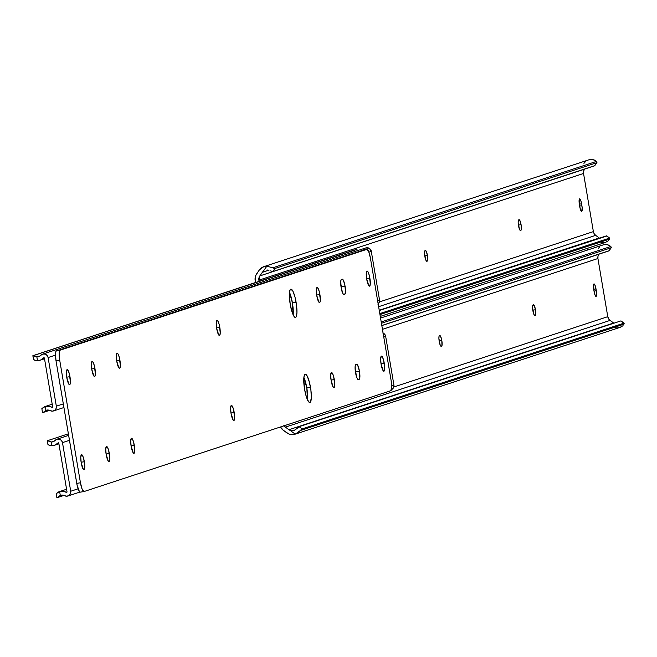 <?xml version="1.0" encoding="UTF-8"?>
<svg xmlns="http://www.w3.org/2000/svg" width="657" height="657" viewBox="0 0 657 657"><rect width="100%" height="100%" fill="white"/><g stroke="black" fill="none" stroke-linecap="round" stroke-linejoin="round"><path stroke-width="0.99" d="M427.436 255.466L424.759 255.902L427.436 255.466L427.576 260.591L426.598 261.231L425.785 259.967L424.512 253.315L424.685 251.204L425.432 250.531A5.379 1.15 -99.2 0 1 425.465 250.522A5.379 1.15 -99.2 0 1 427.436 255.466A5.379 1.15 -99.2 0 1 427.222 261.133L426.828 261.264A5.379 1.15 -99.2 0 1 426.795 261.272A5.379 1.15 -99.2 0 1 424.816 256.238A5.379 1.15 -99.2 0 1 425.038 250.662L426.196 251.22L427.436 255.466M521.083 224.686L518.414 225.121L521.083 224.686L521.231 229.81L520.254 230.451L519.441 229.186L518.168 222.534L518.332 220.423L519.087 219.75A5.379 1.15 -99.2 0 1 519.12 219.742A5.379 1.15 -99.2 0 1 521.083 224.686A5.379 1.15 -99.2 0 1 520.878 230.352L520.484 230.484A5.379 1.15 -99.2 0 1 520.443 230.492A5.379 1.15 -99.2 0 1 518.463 225.45A5.379 1.15 -99.2 0 1 518.693 219.881L519.851 220.44L521.083 224.686M255.491 282.535L255.195 280.769L255.491 282.535M594.766 165.663L272.877 271.546L275.037 268.458L272.877 271.546L594.593 165.81L596.753 162.722L275.037 268.458A7.17 1.257 -145.1 0 1 272.786 267.81L275.037 268.458L596.753 162.722L596.375 161.45L272.786 267.81L266.824 266.167L263.219 271.341A5.691 5.552 71.8 0 0 262.332 272.327L268.787 270.199L262.332 272.327L259.827 275.915L584.492 169.202A5.741 5.601 -108.2 0 0 583.547 173.464L593.378 231.617A5.741 5.601 -108.2 0 0 595.677 235.354L594.166 233.72L593.378 231.617L379.393 301.949L593.378 231.617L583.547 173.464L258.883 280.169L259.08 281.36L259.285 276.876L262.332 272.327A5.691 5.552 71.8 0 1 263.219 271.341L266.824 266.167L262.57 267.185L259.269 270.084L255.86 275.283L255.195 280.769A9.568 9.338 71.8 0 1 256.764 273.665L259.269 270.084A9.518 9.288 71.8 0 1 266.824 266.167L272.786 267.81L596.375 161.45L594.495 160.078L591.489 159.462A9.518 9.288 -108.2 0 0 588.573 159.914L263.909 266.627M579.384 204.532L579.392 199.038L580.082 199.128L580.911 200.919L582.168 207.743L581.7 211.357L580.386 209.304L579.384 204.532A5.379 1.15 -99.2 0 1 579.63 198.857A5.379 1.15 -99.2 0 1 581.593 203.801L579.326 204.171L581.593 203.801L581.913 205.69A5.379 1.15 -99.2 0 1 581.667 211.365A5.379 1.15 -99.2 0 1 579.696 206.413L579.384 204.532M595.677 235.354L378.637 306.696L595.677 235.354L599.233 237.965A5.691 5.552 -108.2 0 0 599.504 238.146A5.691 5.552 71.8 0 1 599.233 237.965L595.677 235.354M379.237 310.268L599.233 237.965L379.237 310.268M380.28 316.411L605.409 242.408A9.518 9.288 -108.2 0 0 605.516 242.376L608.16 240.889L609.515 239.132L379.968 314.58L609.515 239.132L609.507 238.113L379.803 313.611L609.507 238.113L606.444 235.871L379.286 310.531L606.707 236.044M272.877 271.546L270.627 270.898A7.17 1.257 34.9 0 0 272.877 271.546M269 270.257L267.013 269.961L269 270.257M584.492 169.202L259.827 275.915A5.741 5.601 71.8 0 0 258.883 280.169L583.547 173.464L583.597 171.231L584.492 169.202M601.155 242.753L605.516 242.376L608.16 240.889L609.515 239.132A7.17 0.92 -53.7 0 0 609.696 238.113L606.641 235.871A7.17 0.92 126.3 0 0 606.444 235.871L609.507 238.113A7.17 0.92 -53.7 0 1 609.696 238.113M596.893 162.624A7.17 1.257 -145.1 0 1 596.753 162.722L594.593 165.81A7.17 1.257 34.9 0 0 594.741 165.712L596.893 162.624A7.17 1.257 -145.1 0 0 596.375 161.45L593.082 159.626L589.296 159.708M585.412 161.721L583.933 163.371M579.638 206.06L581.913 205.69L579.638 206.06M441.816 340.523L439.147 340.958L441.816 340.523L441.964 345.648L440.987 346.288L440.174 345.024L438.901 338.371L439.065 336.261L439.82 335.587A5.379 1.15 -99.2 0 1 439.853 335.579A5.379 1.15 -99.2 0 1 441.816 340.523A5.379 1.15 -99.2 0 1 441.611 346.19L441.217 346.321A5.379 1.15 -99.2 0 1 441.176 346.329A5.379 1.15 -99.2 0 1 439.196 341.295A5.379 1.15 -99.2 0 1 439.426 335.719L440.584 336.277L441.816 340.523M535.471 309.743L532.802 310.178L535.471 309.743L535.619 314.867L534.634 315.508L533.829 314.243L532.556 307.591L532.72 305.48L533.468 304.807A5.379 1.15 -99.2 0 1 533.509 304.799A5.379 1.15 -99.2 0 1 535.471 309.743A5.379 1.15 -99.2 0 1 535.266 315.409L534.872 315.541A5.379 1.15 -99.2 0 1 534.831 315.549A5.379 1.15 -99.2 0 1 532.852 310.506A5.379 1.15 -99.2 0 1 533.073 304.938L534.24 305.497L535.471 309.743M294.016 430.516L297.251 428.298L294.155 430.475L290.115 430.384L295.239 434.146L300.306 430.54L623.904 324.188L300.306 430.54A7.17 0.92 -53.7 0 1 302.179 428.906L623.887 323.17L302.179 428.906L299.116 426.664L620.832 320.928L299.116 426.664A7.17 0.92 126.3 0 0 297.251 428.298L299.116 426.664L302.179 428.906L298.138 432.569L295.239 434.146A9.518 9.288 71.8 0 1 286.797 432.815L283.241 430.212A9.568 9.338 71.8 0 1 280.44 426.984L283.241 430.212L288.735 433.916L290.87 434.523L295.239 434.146L290.115 430.384A5.691 5.552 71.8 0 1 288.957 429.727L613.622 323.022L609.228 319.672L607.766 316.674L393.781 387.006L607.766 316.674L597.927 258.521L382.464 329.338L597.927 258.521L597.985 256.287L598.872 254.259A5.741 5.601 -108.2 0 0 597.927 258.521L607.766 316.674A5.741 5.601 -108.2 0 0 610.066 320.411L285.401 427.124L283.89 425.481M593.764 289.589L593.78 284.095L594.47 284.185L595.291 285.976L596.556 292.8L596.088 296.414L594.774 294.361L593.764 289.589A5.379 1.15 -99.2 0 1 594.018 283.914A5.379 1.15 -99.2 0 1 595.981 288.858L593.706 289.228L595.981 288.858L596.301 290.747A5.379 1.15 -99.2 0 1 596.047 296.422A5.379 1.15 -99.2 0 1 594.084 291.47L593.764 289.589M294.155 430.475L290.115 430.384A5.691 5.552 71.8 0 1 288.957 429.727L613.622 323.022L610.066 320.411L285.401 427.124L288.957 429.727L285.401 427.124A5.741 5.601 71.8 0 1 284.087 425.785M620.832 320.928L621.087 321.101A7.17 0.92 126.3 0 0 621.029 320.928A7.17 0.92 126.3 0 0 620.832 320.928L623.887 323.17L620.832 320.928M623.904 324.188L623.887 323.17A7.17 0.92 -53.7 0 1 624.084 323.17A7.17 0.92 -53.7 0 1 623.904 324.188L623.403 325.034L623.904 324.188M622.54 325.946L621.35 326.784L622.54 325.946M615.535 327.81L617.744 327.884L621.35 326.784L619.904 327.432A9.518 9.288 -108.2 0 1 619.797 327.465L295.133 434.178M609.146 250.719L381.824 325.527L608.982 250.867L611.141 247.779L381.438 323.277L611.141 247.779L610.764 246.506L381.216 321.955L610.764 246.506L608.883 245.135L605.877 244.519A9.518 9.288 -108.2 0 0 602.962 244.971L380.559 318.07M381.832 325.593L598.872 254.259L381.832 325.593M611.281 247.681A7.17 1.257 -145.1 0 1 611.141 247.779L608.982 250.867A7.17 1.257 34.9 0 0 609.121 250.769L611.281 247.681A7.17 1.257 -145.1 0 0 610.764 246.506L607.47 244.683L603.684 244.765M599.8 246.777L598.322 248.428M594.027 291.117L596.301 290.747L594.027 291.117M587.235 248.387L587.522 250.046L587.235 248.387M289.499 292.365A14.347 3.071 -99.2 0 1 293.129 314.826A14.347 3.071 80.8 0 0 292.422 302.926L293.096 315.105L292.422 302.926L296.11 302.327A14.347 3.071 -99.2 0 1 295.453 317.462A14.347 3.071 -99.2 0 1 290.213 304.265L289.384 293.983L289.819 290.608L290.772 289.162L292.808 291.002L294.968 296.989L296.521 305.103L296.939 312.609L296.077 316.97L295.551 317.438L294.237 316.731L292.037 311.96L290.213 304.265A14.347 3.071 -99.2 0 1 290.87 289.137A14.347 3.071 -99.2 0 1 296.11 302.327L292.422 302.926A14.347 3.071 80.8 0 0 289.499 292.365L292.422 302.926L289.499 292.365M52.642 406.79L44.413 358.155L52.642 406.79A0.476 0.468 71.8 0 1 51.969 407.283L48.667 406.256L45.251 406.502A9.518 9.288 71.8 0 1 51.969 407.283L52.642 406.79M378.161 303.887A4.303 4.205 -108.2 0 0 379.516 299.962L377.603 300.594L379.516 299.962L371.295 251.335L368.897 252.124L371.295 251.335A4.303 4.205 -108.2 0 0 365.801 247.919L42.606 354.139A4.303 4.205 71.8 0 1 48.101 357.556L55.467 355.141L48.101 357.556L56.33 406.19L63.31 403.899L56.33 406.19A4.303 4.205 71.8 0 1 50.269 410.658L52.527 411.142L54.679 410.354L56.091 408.514L56.33 406.19L48.101 357.556L47.107 355.429L45.169 354.139L42.877 354.066L40.898 355.232A4.303 4.205 71.8 0 1 42.606 354.139M44.372 406.79L41.867 408.572L42.442 412.465L49.595 410.354L43.354 412.407L45.891 410.305A5.691 5.552 71.8 0 1 50.269 410.658L48.109 410.025L45.891 410.305L45.251 406.502L45.891 410.305L43.354 412.407L42.442 412.465L41.867 408.572L45.251 406.502M43.617 357.893A0.476 0.468 71.8 0 1 44.413 358.155L43.617 357.893A9.518 9.288 71.8 0 1 37.506 360.75L34.993 360.447L33.573 359.322L34.993 360.447L37.506 360.75L40.833 359.913L43.617 357.893M32.957 355.683L354.18 250.103L32.957 355.749L354.18 250.103L356.447 249.611L358.188 250.416L356.447 249.611L32.957 355.683M35.092 356.579L33.753 355.675L36.866 356.948L37.506 360.75L36.866 356.948L35.092 356.579M40.898 355.232A5.691 5.552 71.8 0 1 36.866 356.948L39.059 356.513L40.898 355.232M377.874 304.125L379.278 302.294L379.516 299.962L371.295 251.335L369.415 248.42L365.768 247.927M364.996 248.28L364.085 249.003M41.867 408.572L42.442 412.465M32.85 355.733L33.597 359.658M32.965 355.749L33.573 359.322M303.887 377.422A14.347 3.071 -99.2 0 1 307.517 399.883A14.347 3.071 80.8 0 0 306.811 387.983L307.484 400.162L306.811 387.983L310.498 387.384A14.347 3.071 -99.2 0 1 309.833 402.519A14.347 3.071 -99.2 0 1 304.593 389.322L303.772 379.04L304.207 375.664L305.152 374.219L307.197 376.059L309.357 382.046L310.909 390.159L311.319 397.666L310.465 402.027L309.94 402.495L308.626 401.788L306.425 397.017L304.593 389.322A14.347 3.071 -99.2 0 1 305.259 374.194A14.347 3.071 -99.2 0 1 310.498 387.384L306.811 387.983A14.347 3.071 80.8 0 0 303.887 377.422L306.811 387.983L303.887 377.422M67.022 491.847L58.801 443.212L67.022 491.847A0.476 0.468 71.8 0 1 66.357 492.339L63.056 491.313L59.639 491.559A9.518 9.288 71.8 0 1 66.357 492.339L67.022 491.847M391.432 389.658A4.303 4.205 -108.2 0 0 393.904 385.018L391.687 385.749L393.904 385.018L385.675 336.392L383.762 337.016L385.675 336.392A4.303 4.205 -108.2 0 0 383.097 333.099M62.489 442.613L69.47 440.321L62.489 442.613L70.718 491.247L78.076 488.824L70.718 491.247A4.303 4.205 71.8 0 1 64.657 495.715L66.915 496.199L69.067 495.411L70.471 493.571L70.718 491.247L62.489 442.613L61.495 440.486L59.557 439.196L57.258 439.122L55.287 440.289A4.303 4.205 71.8 0 1 62.489 442.613M58.76 491.847L56.256 493.629L56.831 497.521L63.984 495.411L57.742 497.464L60.28 495.362A5.691 5.552 71.8 0 1 64.657 495.715L62.497 495.082L60.28 495.362L59.639 491.559L60.28 495.362L57.742 497.464L56.831 497.521L56.256 493.629L59.639 491.559M57.997 442.949A0.476 0.468 71.8 0 1 58.801 443.212L57.997 442.949A9.518 9.288 71.8 0 1 51.895 445.807L49.382 445.503L47.953 444.378L49.382 445.503L51.895 445.807L55.221 444.97L57.997 442.949M47.337 440.74L68.369 433.825L47.337 440.74M49.472 441.635L48.142 440.732L51.254 442.005L51.895 445.807L51.254 442.005L49.472 441.635M55.287 440.289A5.691 5.552 71.8 0 1 51.254 442.005L53.447 441.57L55.287 440.289M391.235 389.732L393.666 387.351L393.904 385.018L385.675 336.392L384.682 334.265L382.752 332.968M56.256 493.629L56.831 497.521M47.238 440.79L47.986 444.715M47.353 440.806L47.953 444.378M356.193 375.648A7.654 1.634 80.8 0 0 355.774 371.887L359.461 371.287A7.654 1.634 -99.2 0 1 359.165 379.344L358.377 379.606A7.654 1.634 -99.2 0 1 358.32 379.623A7.654 1.634 -99.2 0 1 355.503 372.453A7.654 1.634 -99.2 0 1 355.823 364.528L356.948 364.315L357.704 365.251L359.461 371.287L359.822 377.791L359.445 379.105L358.377 379.606L356.891 377.767L355.306 371.106L355.166 366.089L355.544 364.775L356.611 364.265A7.654 1.634 -99.2 0 1 356.669 364.257A7.654 1.634 -99.2 0 1 359.461 371.287L355.774 371.887A7.654 1.634 80.8 0 0 355.108 368.823L356.217 376.165M219.808 327.408A7.654 1.634 -99.2 0 1 219.463 335.472A7.654 1.634 -99.2 0 1 216.662 328.443L216.227 322.957L216.966 320.386L218.05 321.363L219.2 324.558L220.251 332.885L219.791 335.218L218.814 335.086L216.662 328.443A7.654 1.634 -99.2 0 1 217.015 320.37A7.654 1.634 -99.2 0 1 219.808 327.408L216.58 327.925L219.808 327.408M369.85 278.092A7.654 1.634 -99.2 0 1 369.497 286.156A7.654 1.634 -99.2 0 1 366.705 279.126L366.261 273.64L367 271.07L368.092 272.047L369.242 275.242L370.293 283.569L369.834 285.902L368.856 285.77L366.705 279.126A7.654 1.634 -99.2 0 1 367.058 271.054A7.654 1.634 -99.2 0 1 369.85 278.092L366.622 278.609L369.85 278.092M384.238 363.149A7.654 1.634 -99.2 0 1 383.885 371.213A7.654 1.634 -99.2 0 1 381.093 364.183L380.649 358.697L381.389 356.127L382.481 357.104L383.631 360.299L384.682 368.626L384.222 370.959L383.245 370.827L381.093 364.183A7.654 1.634 -99.2 0 1 381.446 356.11A7.654 1.634 -99.2 0 1 384.238 363.149L381.011 363.666L384.238 363.149M109.325 453.502A7.654 1.634 -99.2 0 1 108.972 461.575A7.654 1.634 -99.2 0 1 106.179 454.537L105.736 449.059L106.475 446.481L107.567 447.466L108.717 450.661L109.768 458.988L109.308 461.313L108.331 461.189L106.179 454.537A7.654 1.634 -99.2 0 1 106.533 446.473A7.654 1.634 -99.2 0 1 109.325 453.502L106.097 454.028L109.325 453.502M341.812 290.591A7.654 1.634 80.8 0 0 341.385 286.83L345.073 286.23A7.654 1.634 -99.2 0 1 344.777 294.287L343.989 294.55A7.654 1.634 -99.2 0 1 343.94 294.566A7.654 1.634 -99.2 0 1 341.123 287.396A7.654 1.634 -99.2 0 1 341.443 279.471L342.56 279.258L343.315 280.194L344.794 284.777L345.516 291.716L344.777 294.287L343.66 294.508L342.905 293.564L341.139 287.528L340.778 281.032L341.155 279.718L342.223 279.209A7.654 1.634 -99.2 0 1 342.281 279.2A7.654 1.634 -99.2 0 1 345.073 286.23L341.385 286.83A7.654 1.634 80.8 0 0 340.72 283.767L341.829 291.108M334.29 379.565A7.654 1.634 -99.2 0 1 333.937 387.63A7.654 1.634 -99.2 0 1 331.144 380.6L330.701 375.114L331.44 372.544L332.532 373.521L333.682 376.716L334.733 385.043L334.273 387.375L333.296 387.244L331.144 380.6A7.654 1.634 -99.2 0 1 331.498 372.527A7.654 1.634 -99.2 0 1 334.29 379.565L331.062 380.083L334.29 379.565M319.902 294.508A7.654 1.634 -99.2 0 1 319.548 302.573A7.654 1.634 -99.2 0 1 316.756 295.543L316.313 290.057L317.052 287.487L318.144 288.464L319.294 291.659L320.345 299.986L319.885 302.319L318.908 302.187L316.756 295.543A7.654 1.634 -99.2 0 1 317.109 287.47A7.654 1.634 -99.2 0 1 319.902 294.508L316.674 295.026L319.902 294.508M119.911 360.241A7.654 1.634 -99.2 0 1 119.566 368.306A7.654 1.634 -99.2 0 1 116.765 361.276L116.33 355.79L117.069 353.22L118.153 354.197L119.303 357.392L120.354 365.719L119.903 368.051L118.917 367.92L116.765 361.276A7.654 1.634 -99.2 0 1 117.118 353.203A7.654 1.634 -99.2 0 1 119.911 360.241L116.683 360.759L119.911 360.241M134.299 445.298A7.654 1.634 -99.2 0 1 133.946 453.363A7.654 1.634 -99.2 0 1 131.154 446.333L130.71 440.847L131.449 438.276L132.542 439.254L133.691 442.448L134.742 450.776L134.283 453.108L133.305 452.977L131.154 446.333A7.654 1.634 -99.2 0 1 131.507 438.26A7.654 1.634 -99.2 0 1 134.299 445.298L131.072 445.816L134.299 445.298M84.351 461.715A7.654 1.634 -99.2 0 1 83.997 469.78A7.654 1.634 -99.2 0 1 81.205 462.75L80.762 457.264L81.501 454.693L82.593 455.671L83.743 458.865L84.794 467.193L84.334 469.525L83.357 469.394L81.205 462.75A7.654 1.634 -99.2 0 1 81.558 454.677A7.654 1.634 -99.2 0 1 84.351 461.715L81.123 462.232L84.351 461.715M69.962 376.658A7.654 1.634 -99.2 0 1 69.617 384.723A7.654 1.634 -99.2 0 1 66.817 377.693L66.382 372.207L67.121 369.636L68.205 370.614L69.355 373.808L70.406 382.136L69.954 384.468L68.969 384.337L66.817 377.693A7.654 1.634 -99.2 0 1 67.17 369.62A7.654 1.634 -99.2 0 1 69.962 376.658L66.735 377.175L69.962 376.658M94.936 368.446A7.654 1.634 -99.2 0 1 94.592 376.518A7.654 1.634 -99.2 0 1 91.791 369.48L91.356 364.003L92.095 361.424L93.179 362.409L94.329 365.604L95.38 373.932L94.928 376.256L93.943 376.124L91.791 369.48A7.654 1.634 -99.2 0 1 92.144 361.416A7.654 1.634 -99.2 0 1 94.936 368.446L91.709 368.971L94.936 368.446M234.196 412.465A7.654 1.634 -99.2 0 1 233.843 420.529A7.654 1.634 -99.2 0 1 231.05 413.499L230.607 408.013L231.346 405.443L232.438 406.42L233.588 409.615L234.639 417.942L234.179 420.275L233.202 420.143L231.05 413.499A7.654 1.634 -99.2 0 1 231.404 405.426A7.654 1.634 -99.2 0 1 234.196 412.465L230.968 412.982L234.196 412.465M363.584 250.005L56.05 351.084L55.475 353.992L56.026 360.849L76.754 483.371L80.441 482.772L59.721 360.25L56.026 360.849L77.099 485.195L79.44 491.674L80.31 492.142L83.866 491.576M363.305 249.923A9.568 2.045 80.8 0 0 363.239 249.931A9.568 2.045 80.8 0 0 363.173 249.947L366.861 249.356A9.568 2.045 -99.2 0 1 366.926 249.34A9.568 2.045 -99.2 0 1 370.417 258.127L391.145 380.649L370.417 258.127L368.717 251.656L366.861 249.356L60.091 350.181L59.171 353.4L59.721 360.25L80.441 482.772L82.141 489.243L83.997 491.551L390.767 390.718L83.997 491.551A9.568 2.045 -99.2 0 1 83.932 491.567A9.568 2.045 -99.2 0 1 80.441 482.772L76.754 483.371A9.568 2.045 80.8 0 0 80.244 492.159A9.568 2.045 80.8 0 0 80.31 492.142M390.767 390.718L391.695 387.507L391.145 380.649A9.568 2.045 -99.2 0 1 390.767 390.718M344.777 294.287L343.611 294.476L344.777 294.287M359.165 379.344L357.999 379.532L359.165 379.344M60.091 350.181L56.403 350.781A9.568 2.045 80.8 0 0 56.026 360.849L59.721 360.25A9.568 2.045 -99.2 0 1 60.091 350.181M624.084 323.17L621.029 320.928M63.926 407.529L53.537 410.945M52.207 404.203L44.783 406.642M39.822 360.307L44.52 358.763M68.632 435.369L57.019 439.188M79.867 492.077L67.926 496.002M66.587 489.26L59.171 491.699M54.211 445.364L58.908 443.82M366.926 249.34L363.239 249.931M83.932 491.567L80.244 492.159"/></g></svg>
